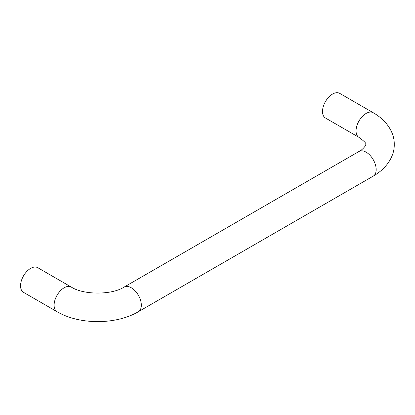 <?xml version="1.0" encoding="UTF-8"?>
<svg xmlns="http://www.w3.org/2000/svg" width="415" height="415" viewBox="0 0 415 415"><rect width="100%" height="100%" fill="white"/><g stroke="black" fill="none" stroke-linecap="round" stroke-linejoin="round"><path stroke-width="0.62" d="M138.387 311.712A14.235 8.217 60 0 0 141.333 305.196A14.235 8.217 60 0 0 135.124 290.868A14.235 8.217 60 0 0 124.152 287.056C111.946 295.07 83.498 295.07 71.287 287.056L37.739 267.685A14.235 8.217 120 0 0 30.622 268.391A14.235 8.217 120 0 0 21.321 280.934A14.235 8.217 120 0 0 23.505 292.342L57.052 311.712C79.431 324.909 116.013 324.909 138.387 311.712L373.235 176.121A14.235 8.217 60 0 0 376.182 169.605A14.235 8.217 60 0 0 369.973 155.283A14.235 8.217 60 0 0 359.001 151.47C362.611 149.857 366.575 144.799 365.781 144.425C366.668 143.72 364.406 141.37 359.001 137.381A14.235 8.217 -60 0 1 356.054 130.865A14.235 8.217 -60 0 1 366.118 113.435A14.235 8.217 -60 0 1 373.235 112.73L339.688 93.359A14.235 8.217 -60 0 0 332.571 94.065A14.235 8.217 -60 0 0 323.269 106.608A14.235 8.217 -60 0 0 325.453 118.01L359.001 137.381M71.287 287.056A14.235 8.217 120 0 0 64.169 287.761A14.235 8.217 120 0 0 54.106 305.196A14.235 8.217 120 0 0 57.052 311.712M373.235 176.121C387.138 168.122 394.535 155.838 394.25 144.425C394.535 133.013 387.138 120.729 373.235 112.73M124.152 287.056L359.001 151.47"/></g></svg>
